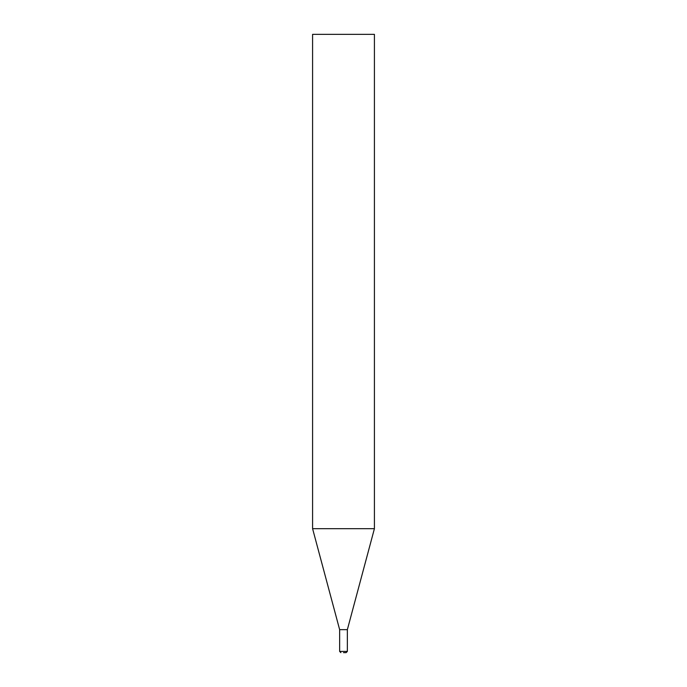 <?xml version="1.0" encoding="UTF-8"?>
<svg xmlns="http://www.w3.org/2000/svg" width="687" height="687" viewBox="0 0 687 687"><rect width="100%" height="100%" fill="white"/><g stroke="black" fill="none" stroke-linecap="round" stroke-linejoin="round"><path stroke-width="1.03" d="M312.585 528.672L374.415 528.672L374.415 34.35L312.585 34.35L312.585 528.672L339.644 629.653L347.356 629.653L374.415 528.672M343.5 652.65L346.119 652.65L343.5 652.65M347.356 629.653L347.356 651.413L339.644 651.413L340.881 652.65M347.356 651.413L346.119 652.65M339.644 629.653L339.644 651.413"/></g></svg>
